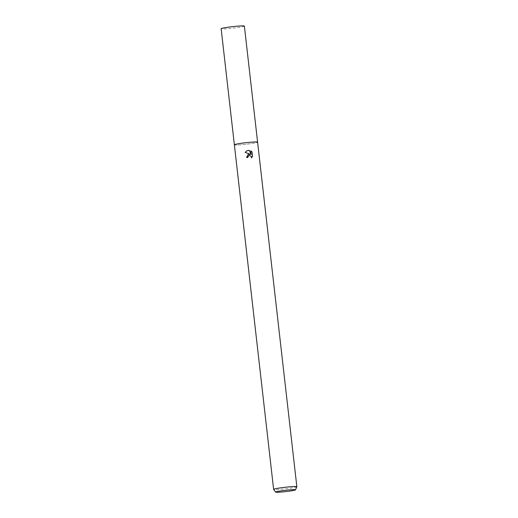 <?xml version="1.0" encoding="UTF-8"?>
<svg xmlns="http://www.w3.org/2000/svg" width="518" height="518" viewBox="0 0 518 518"><rect width="100%" height="100%" fill="white"/><g stroke="black" fill="none" stroke-linecap="round" stroke-linejoin="round"><path stroke-width="0.39" stroke-dasharray="2.59 1.94" d="M296.853 486.752A11.687 0.777 -6.5 0 1 283.65 488.998A11.687 0.777 -6.5 0 1 273.64 489.4M234.369 144.794L234.369 144.787A11.687 0.777 -6.5 0 0 244.392 144.425A11.687 0.777 -6.5 0 0 257.595 142.146A11.687 0.777 -6.5 0 1 244.392 144.425A11.687 0.777 -6.5 0 1 234.369 144.794A11.687 0.777 -6.5 0 1 247.572 142.521M247.999 154.617L246.464 157.653A10.949 0.725 -6.5 0 1 247.701 157.504L247.701 157.459M246.626 150.913L245.059 152.46L250.278 154.338M250.757 150.913L251.062 154.552M248.646 155.665L250.686 155.86L251.379 157.88M244.373 26.081A11.687 0.777 -6.5 0 1 231.17 28.354A11.687 0.777 -6.5 0 1 221.147 28.73"/><path stroke-width="0.78" d="M248.905 154.241L250.382 154.273L245.163 152.396L246.672 150.88L249.203 150.304L251.165 154.493L250.744 150.783L252.02 151.897L252.544 156.462L251.366 157.906L251.243 156.365L249.443 155.381L247.908 156.585L247.805 157.446A11.687 0.777 173.5 0 0 246.568 157.589L248.044 154.591L248.905 154.241M275.647 492.1L273.64 489.4A11.687 0.777 -6.5 0 1 273.627 489.368A11.687 0.777 -6.5 0 1 286.83 487.095A11.687 0.777 -6.5 0 1 296.853 486.719A11.687 0.777 -6.5 0 1 296.853 486.752L295.506 489.84A10.004 0.66 -6.5 0 1 284.214 491.757A10.004 0.66 -6.5 0 1 275.647 492.1A10.004 0.66 -6.5 0 1 286.933 490.125A10.004 0.66 -6.5 0 1 295.506 489.84M273.627 489.368L234.369 144.794A11.687 0.777 -6.5 0 1 247.572 142.521A11.687 0.777 -6.5 0 1 257.595 142.146L296.853 486.719M247.701 157.459L248.646 155.665M247.999 154.617L250.382 154.273M251.165 154.493L249.203 150.304M249.106 150.362L246.626 150.913M251.379 157.88L252.434 156.527L252.02 151.897M251.916 151.955L250.757 150.913M247.572 142.521A11.687 0.777 -6.5 0 1 257.595 142.146M234.369 144.787L221.147 28.73A11.687 0.777 -6.5 0 1 234.35 26.45A11.687 0.777 -6.5 0 1 244.373 26.081L257.595 142.139"/></g></svg>

